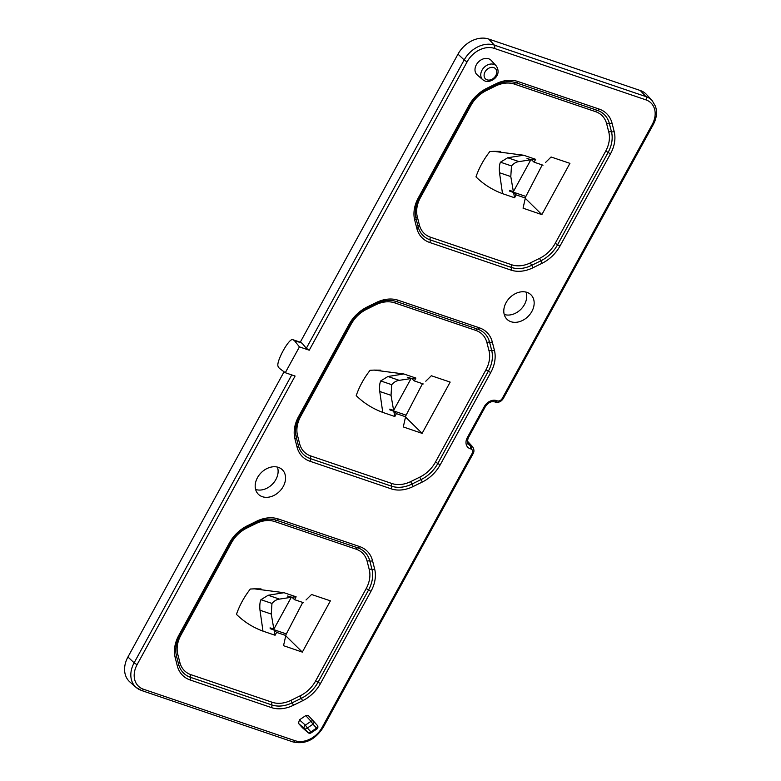 <?xml version="1.0" encoding="UTF-8"?>
<svg xmlns="http://www.w3.org/2000/svg" width="781" height="781" viewBox="0 0 781 781"><rect width="100%" height="100%" fill="white"/><g stroke="black" fill="none" stroke-linecap="round" stroke-linejoin="round"><path stroke-width="1.17" d="M298.469 723.372L299.426 719.867L305.371 725.119A2.519 1.845 131.5 0 0 304.414 728.634L298.469 723.372L302.442 727.755L307.958 732.539A2.519 1.962 130.9 0 0 308.085 732.666A2.519 2.519 0 0 0 311.141 732.851L310.906 731.895L316.549 728.107L316.783 729.063A2.519 2.519 0 0 0 317.242 725.276L313.698 721.371A2.519 1.874 137.3 0 0 313.689 721.361A2.519 1.874 137.3 0 0 311.014 721.332L305.752 715.611L308.427 715.65L313.679 721.351L308.427 715.65M484.786 80.892A9.655 7.38 -45.8 0 1 482.795 79.76L477.123 74.81A10.065 7.693 -45.8 0 1 477.142 63.515A10.065 7.693 -45.8 0 1 488.633 58.77A10.065 7.693 -45.8 0 1 491.161 60.391L496.257 65.926A9.655 7.38 -45.8 0 0 493.836 64.364A9.655 7.38 -45.8 0 0 482.814 68.923A9.655 7.38 -45.8 0 0 482.795 79.76L485.108 81.087C491.317 83.235 502.476 75.445 496.257 65.926M262.348 496.696A17.133 13.092 -45.8 0 1 258.042 493.934A17.133 13.092 -45.8 0 1 259.272 474.897A17.133 13.092 -45.8 0 1 278.397 467.38A17.133 13.092 -45.8 0 1 281.931 469.391A17.133 13.092 -45.8 0 1 281.892 488.613A17.133 13.092 -45.8 0 1 262.348 496.696M510.95 321.704A17.133 13.092 -45.8 0 1 506.644 318.931A17.133 13.092 -45.8 0 1 507.875 299.904A17.133 13.092 -45.8 0 1 526.999 292.377A17.133 13.092 -45.8 0 1 530.533 294.398A17.133 13.092 -45.8 0 1 530.494 313.62A17.133 13.092 -45.8 0 1 510.95 321.704M255.612 489.453A16.606 12.691 134.2 0 0 272.481 484.093A16.606 12.691 134.2 0 0 277.392 467.087M504.214 314.45A16.606 12.691 134.2 0 0 521.083 309.091A16.606 12.691 134.2 0 0 525.984 292.084M292.729 741.755A2.519 1.523 -71.2 0 0 293.06 741.95L141.488 690.482A2.519 1.523 -71.2 0 1 141.156 690.287A24.728 18.881 -45.8 0 1 136.07 687.378L129.91 681.998A25.168 19.222 -45.8 0 1 127.938 656.997L134.127 662.815A2.519 0.556 28.7 0 0 137.144 664.553A22.21 16.967 134.2 0 0 143.46 689.232L295.033 740.7A22.21 16.967 134.2 0 0 322.153 727.375L472.095 453.517A4.09 3.124 134.2 0 0 470.923 448.968L470.172 448.714A10.007 7.644 -45.8 0 1 467.321 437.594L484.298 406.589A10.007 7.644 -45.8 0 1 496.521 400.594L497.272 400.848A4.09 3.124 134.2 0 0 502.271 398.398L652.203 124.53A22.21 16.967 134.2 0 0 645.887 99.851L494.314 48.383A22.21 16.967 134.2 0 0 467.194 61.699L309.237 350.21L306.328 348.287L302.003 343.132L300.275 342.215L457.988 54.143A25.168 19.222 -45.8 0 1 488.721 39.05L640.293 90.518A25.168 19.222 -45.8 0 1 646.609 94.589L652.155 100.603A24.728 18.881 -45.8 0 0 645.946 96.61L640.293 90.518M127.938 656.997L284.069 371.805M137.144 664.553L295.091 376.042L285.29 372.713L299.435 346.881L294.339 340.536L292.67 339.628C288.882 338.202 275.878 361.954 278.065 366.357L279.207 368.183L285.29 372.713M309.237 350.21L299.435 346.881M299.426 719.867L305.752 715.611M307.958 732.539A2.519 1.621 -42.2 0 0 310.906 731.895L307.363 727.99A2.519 1.621 -42.2 0 1 304.414 728.634L307.958 732.539M313.689 721.361A2.519 2.519 0 0 1 313.698 721.371L313.698 721.371A2.519 1.621 -42.2 0 1 313.005 724.202L316.549 728.107A2.519 1.621 -42.2 0 0 317.242 725.276L313.708 721.38M305.371 725.119L307.363 727.99L313.005 724.202L311.014 721.332L305.371 725.119M545.548 162.468L551.083 157.001L569.925 163.346L541.858 214.619L523.055 208.185L525.476 197.368L523.143 207.844M516.163 194.899L514.601 197.759L502.515 193.649C492.323 189.861 483.478 184.277 475.98 176.877C479.056 167.905 483.683 159.451 489.853 151.534L493.895 151.348L523.563 155.214L535.649 159.314L534.087 162.175L531.461 159.754L527.019 158.523L530.807 159.812L513.371 191.657L509.593 190.369L509.729 191.179L513.547 192.477L516.163 194.899L525.096 197.935L542.229 164.937M543.01 165.201L534.087 162.175M425.791 381.216L431.327 375.749L450.168 382.094L422.101 433.367L403.299 426.934L405.72 416.117L403.299 426.934M396.406 413.647L394.844 416.507L382.758 412.397C372.557 408.609 363.712 403.016 356.214 395.625C359.289 386.654 363.917 378.199 370.096 370.282L374.128 370.096L403.797 373.962L415.882 378.063L414.32 380.923L411.704 378.502L407.262 377.272L411.05 378.56L393.614 410.406L389.826 409.117L389.963 409.927L393.78 411.226L396.406 413.647L405.329 416.683L422.472 383.686M423.243 383.949L414.32 380.923M306.025 599.964L311.56 594.497L330.402 600.843L302.335 652.115L283.532 645.682L285.953 634.865L283.532 645.682M276.64 632.395L275.078 635.256L262.992 631.146C252.8 627.358 243.955 621.764 236.458 614.374C239.533 605.402 244.16 596.948 250.33 589.02L254.372 588.845L284.04 592.711L296.126 596.811L294.564 599.671L291.938 597.25L287.496 596.02L291.284 597.309L273.858 629.154L270.07 627.865L270.206 628.676L274.024 629.974L276.64 632.395L285.573 635.422L302.716 602.434M303.487 602.698L294.564 599.671M523.563 155.214L507.709 157.762L500.465 162.194C499.41 164.498 499.088 168.013 499.508 172.738L502.515 193.649M530.807 159.812L518.984 161.599C516.28 161.911 513.781 163.366 511.487 165.933L510.794 176.565L513.371 191.657M525.437 196.275L509.681 190.925M535.649 159.314L531.461 159.754M513.547 192.477L514.601 197.759M525.232 198.247L541.858 214.619M403.797 373.962L387.942 376.51L380.708 380.943C379.654 383.246 379.332 386.761 379.751 391.486L382.758 412.397M411.05 378.56L399.228 380.347C396.514 380.659 394.014 382.114 391.72 384.682L391.027 395.313L393.614 410.406M405.681 415.023L389.924 409.674M415.882 378.063L411.704 378.502M393.78 411.226L394.844 416.507M405.476 416.995L422.101 433.367M284.04 592.711L268.186 595.259L260.942 599.691C259.888 601.995 259.565 605.509 259.985 610.234L262.992 631.146M291.284 597.309L279.471 599.095C276.757 599.408 274.258 600.862 271.964 603.43L271.271 614.061L273.858 629.154M285.914 633.772L270.158 628.422M296.126 596.811L291.938 597.25M274.024 629.974L275.078 635.256M285.709 635.734L302.335 652.115M300.275 342.215L292.699 339.637L300.275 342.205M302.003 343.132L294.339 340.536M493.777 67.615A7.146 5.457 134.2 0 0 485.05 71.901A7.146 5.457 134.2 0 0 487.08 79.838A7.146 5.457 134.2 0 0 495.808 75.552A7.146 5.457 134.2 0 0 493.777 67.615M143.46 689.232A2.519 1.523 -71.2 0 1 141.488 690.482L136.07 687.378A24.728 18.881 -45.8 0 1 134.127 662.815L291.752 374.909M467.458 442.485L470.982 445.726L467.36 441.821M306.328 348.287L464.178 59.961L457.988 54.143M488.721 39.05L494.373 45.132L645.946 96.61A2.519 1.523 108.8 0 1 645.887 99.851M371.024 591.207L320.503 683.482A32.704 24.972 -45.8 0 1 302.462 700.821L293.334 705.302A32.704 24.972 -45.8 0 1 271.437 707.586L190.232 680.007A32.704 24.972 -45.8 0 1 177.307 665.91L175.188 657.602A32.704 24.972 -45.8 0 1 178.8 635.363L229.321 543.088A32.704 24.972 -45.8 0 1 247.362 525.759L256.5 521.269A32.704 24.972 -45.8 0 1 278.387 518.994L359.592 546.563A32.704 24.972 -45.8 0 1 372.517 560.67L374.636 568.978A32.704 24.972 -45.8 0 1 371.024 591.207A2.519 0.556 -151.3 0 1 368.583 589.938A30.391 23.215 134.2 0 0 371.951 569.281L369.823 560.973A30.391 23.215 134.2 0 0 357.815 547.862L276.611 520.283A30.391 23.215 134.2 0 0 271.944 519.277C266.995 518.769 261.83 519.814 256.441 522.401A2.519 0.683 63.8 0 1 256.266 522.401M490.78 372.459L440.259 464.734A32.704 24.972 -45.8 0 1 422.218 482.072L413.09 486.553A32.704 24.972 -45.8 0 1 391.193 488.838L309.998 461.259A32.704 24.972 -45.8 0 1 297.073 447.162L294.945 438.854A32.704 24.972 -45.8 0 1 298.567 416.615L349.087 324.34A32.704 24.972 -45.8 0 1 367.129 307.011L376.257 302.52A32.704 24.972 -45.8 0 1 398.154 300.246L479.349 327.815A32.704 24.972 -45.8 0 1 492.274 341.922L494.402 350.23A32.704 24.972 -45.8 0 1 490.78 372.459A2.519 0.556 -151.3 0 1 488.35 371.19A30.391 23.215 134.2 0 0 491.708 350.532L489.589 342.224A30.391 23.215 134.2 0 0 477.572 329.113L396.367 301.534A30.391 23.215 134.2 0 0 391.701 300.529C386.761 300.021 381.587 301.066 376.198 303.653A2.519 0.683 63.8 0 1 376.022 303.653M610.547 153.711L560.026 245.986A32.704 24.972 -45.8 0 1 541.985 263.324L532.857 267.805A32.704 24.972 -45.8 0 1 510.959 270.089L429.755 242.51A32.704 24.972 -45.8 0 1 416.829 228.413L414.711 220.105A32.704 24.972 -45.8 0 1 418.323 197.866L468.844 105.591A32.704 24.972 -45.8 0 1 486.885 88.263L496.013 83.772A32.704 24.972 -45.8 0 1 517.91 81.497L599.115 109.067A32.704 24.972 -45.8 0 1 612.04 123.173L614.159 131.481A32.704 24.972 -45.8 0 1 610.547 153.711A2.519 0.556 -151.3 0 1 608.106 152.441A30.391 23.215 134.2 0 0 611.474 131.784L609.346 123.476A30.391 23.215 134.2 0 0 597.338 110.365L516.134 82.786A30.391 23.215 134.2 0 0 511.467 81.78C506.518 81.273 501.353 82.317 495.964 84.904A2.519 0.683 63.8 0 1 495.779 84.904M467.194 61.699A2.519 0.556 28.7 0 1 464.178 59.961A24.728 18.881 -45.8 0 1 494.373 45.132A2.519 1.523 108.8 0 1 494.314 48.383M467.321 437.594A2.519 0.556 28.7 0 0 468.366 437.672C466.999 441.792 466.989 443.989 468.346 444.252A7.488 5.721 134.2 0 0 470.221 445.463A2.519 1.523 -71.2 0 1 470.172 448.714M470.923 448.968A2.519 1.523 -71.2 0 0 470.982 445.726A6.599 5.047 -45.8 0 1 472.642 446.791L467.35 441.05M302.569 727.872L308.085 732.666A2.519 1.962 130.9 0 0 308.612 732.959M511.721 264.779A28.087 21.458 134.2 0 0 530.524 262.826L539.661 258.335A28.087 21.458 134.2 0 0 555.154 243.447L605.675 151.172A28.087 21.458 134.2 0 0 608.78 132.077L606.652 123.769A28.087 21.458 134.2 0 0 595.561 111.654L514.357 84.084A28.087 21.458 134.2 0 0 495.544 86.037L486.417 90.528A28.087 21.458 134.2 0 0 470.923 105.415L420.403 197.691A28.087 21.458 134.2 0 0 417.298 216.786L419.417 225.094A28.087 21.458 134.2 0 0 430.516 237.209L511.721 264.779A2.519 1.523 -71.2 0 0 511.34 267.434A30.391 23.215 134.2 0 0 531.685 265.315L540.823 260.834A30.391 23.215 134.2 0 0 557.585 244.717L608.106 152.441A2.519 0.556 28.7 0 0 605.675 151.172M410.767 481.574L419.895 477.084A28.087 21.458 134.2 0 0 435.388 462.196L485.909 369.921A28.087 21.458 134.2 0 0 489.023 350.825L486.895 342.517A28.087 21.458 134.2 0 0 475.795 330.402L394.59 302.833A28.087 21.458 134.2 0 0 375.788 304.785L366.66 309.276A28.087 21.458 134.2 0 0 351.157 324.164L300.646 416.439A28.087 21.458 134.2 0 0 297.532 435.534L299.66 443.842A28.087 21.458 134.2 0 0 310.76 455.958L391.964 483.527A28.087 21.458 134.2 0 0 410.767 481.574A2.519 0.683 -116.2 0 0 411.929 484.064L421.057 479.583A30.391 23.215 134.2 0 0 437.829 463.465L488.35 371.19A2.519 0.556 28.7 0 0 485.909 369.921M291.01 700.323L300.138 695.832A28.087 21.458 134.2 0 0 315.631 680.944L366.152 588.669A28.087 21.458 134.2 0 0 369.257 569.574L367.138 561.266A28.087 21.458 134.2 0 0 356.038 549.15L274.834 521.581A28.087 21.458 134.2 0 0 256.031 523.534L246.894 528.024A28.087 21.458 134.2 0 0 231.401 542.912L180.88 635.187A28.087 21.458 134.2 0 0 177.775 654.283L179.894 662.591A28.087 21.458 134.2 0 0 190.994 674.706L272.198 702.275A28.087 21.458 134.2 0 0 291.01 700.323A2.519 0.683 -116.2 0 0 292.172 702.812L301.3 698.331A30.391 23.215 134.2 0 0 318.062 682.213L368.583 589.938A2.519 0.556 28.7 0 0 366.152 588.669M231.401 542.912A2.519 0.556 28.7 0 0 230.356 542.834M246.806 527.136A2.519 0.683 -116.2 0 0 246.894 528.024M180.88 635.187A2.519 0.556 28.7 0 0 180.079 635.021M255.934 522.645A2.519 0.683 -116.2 0 0 256.031 523.534M177.775 654.283A2.519 1.474 -14.4 0 0 176.477 655.942L178.605 664.25A30.391 23.215 134.2 0 0 190.613 677.361L271.817 704.931A30.391 23.215 134.2 0 0 292.172 702.812A2.519 0.683 63.8 0 1 293.334 705.302M179.845 635.275A2.519 0.556 -151.3 0 1 179.845 635.441C176.545 641.65 175.256 647.615 175.979 653.336A30.391 23.215 134.2 0 0 176.477 655.942A2.519 1.474 165.6 0 1 175.188 657.602M278.387 518.994A2.519 1.523 108.8 0 1 276.611 520.283A2.519 1.523 -71.2 0 0 274.834 521.581M179.894 662.591A2.519 1.474 -14.4 0 0 178.605 664.25A2.519 1.474 165.6 0 1 177.307 665.91M359.592 546.563A2.519 1.523 108.8 0 1 357.815 547.862A2.519 1.523 -71.2 0 0 356.038 549.15M190.994 674.706A2.519 1.523 -71.2 0 0 190.613 677.361A2.519 1.523 108.8 0 1 190.232 680.007M372.517 560.67A2.519 1.474 165.6 0 1 369.823 560.973A2.519 1.474 -14.4 0 0 367.138 561.266M272.198 702.275A2.519 1.523 -71.2 0 0 271.817 704.931A2.519 1.523 108.8 0 1 271.437 707.586M374.636 568.978A2.519 1.474 165.6 0 1 371.951 569.281A2.519 1.474 -14.4 0 0 369.257 569.574M300.138 695.832A2.519 0.683 -116.2 0 0 301.3 698.331A2.519 0.683 63.8 0 1 302.462 700.821M320.503 683.482A2.519 0.556 -151.3 0 1 318.062 682.213A2.519 0.556 28.7 0 0 315.631 680.944M351.157 324.164A2.519 0.556 28.7 0 0 350.122 324.086M366.572 308.388A2.519 0.683 -116.2 0 0 366.66 309.276M300.646 416.439A2.519 0.556 28.7 0 0 299.845 416.273M375.7 303.897A2.519 0.683 -116.2 0 0 375.788 304.785M297.532 435.534A2.519 1.474 -14.4 0 0 296.243 437.194L298.362 445.502A30.391 23.215 134.2 0 0 310.379 458.613L391.584 486.182A30.391 23.215 134.2 0 0 411.929 484.064A2.519 0.683 63.8 0 1 413.09 486.553M299.601 416.527A2.519 0.556 -151.3 0 1 299.611 416.693C296.311 422.902 295.023 428.867 295.735 434.587A30.391 23.215 134.2 0 0 296.243 437.194A2.519 1.474 165.6 0 1 294.945 438.854M398.154 300.246A2.519 1.523 108.8 0 1 396.367 301.534A2.519 1.523 -71.2 0 0 394.59 302.833M299.66 443.842A2.519 1.474 -14.4 0 0 298.362 445.502A2.519 1.474 165.6 0 1 297.073 447.162M479.349 327.815A2.519 1.523 108.8 0 1 477.572 329.113A2.519 1.523 -71.2 0 0 475.795 330.402M310.76 455.958A2.519 1.523 -71.2 0 0 310.379 458.613A2.519 1.523 108.8 0 1 309.998 461.259M492.274 341.922A2.519 1.474 165.6 0 1 489.589 342.224A2.519 1.474 -14.4 0 0 486.895 342.517M391.964 483.527A2.519 1.523 -71.2 0 0 391.584 486.182A2.519 1.523 108.8 0 1 391.193 488.838M494.402 350.23A2.519 1.474 165.6 0 1 491.708 350.532A2.519 1.474 -14.4 0 0 489.023 350.825M419.895 477.084A2.519 0.683 -116.2 0 0 421.057 479.583A2.519 0.683 63.8 0 1 422.218 482.072M440.259 464.734A2.519 0.556 -151.3 0 1 437.829 463.465A2.519 0.556 28.7 0 0 435.388 462.196M486.417 90.528A2.519 0.683 63.8 0 1 486.329 89.639M495.457 85.149A2.519 0.683 -116.2 0 0 495.544 86.037M470.923 105.415A2.519 0.556 28.7 0 0 469.879 105.337M517.91 81.497A2.519 1.523 108.8 0 1 516.134 82.786A2.519 1.523 -71.2 0 0 514.357 84.084M420.403 197.691A2.519 0.556 28.7 0 0 419.602 197.525M599.115 109.067A2.519 1.523 108.8 0 1 597.338 110.365A2.519 1.523 -71.2 0 0 595.561 111.654M417.298 216.786A2.519 1.474 -14.4 0 0 416 218.446L418.128 226.754A30.391 23.215 134.2 0 0 430.136 239.865L511.34 267.434A2.519 1.523 108.8 0 1 510.959 270.089M419.368 197.778A2.519 0.556 -151.3 0 1 419.368 197.944C416.068 204.153 414.779 210.118 415.502 215.839A30.391 23.215 134.2 0 0 416 218.446A2.519 1.474 165.6 0 1 414.711 220.105M612.04 123.173A2.519 1.474 165.6 0 1 609.346 123.476A2.519 1.474 -14.4 0 0 606.652 123.769M419.417 225.094A2.519 1.474 -14.4 0 0 418.128 226.754A2.519 1.474 165.6 0 1 416.829 228.413M614.159 131.481A2.519 1.474 165.6 0 1 611.474 131.784A2.519 1.474 -14.4 0 0 608.78 132.077M430.516 237.209A2.519 1.523 -71.2 0 0 430.136 239.865A2.519 1.523 108.8 0 1 429.755 242.51M560.026 245.986A2.519 0.556 -151.3 0 1 557.585 244.717A2.519 0.556 28.7 0 0 555.154 243.447M530.524 262.826A2.519 0.683 -116.2 0 0 531.685 265.315A2.519 0.683 63.8 0 1 532.857 267.805M541.985 263.324A2.519 0.683 63.8 0 0 540.823 260.834A2.519 0.683 63.8 0 1 539.661 258.335M230.366 543A2.519 0.556 -151.3 0 1 230.366 543.166A2.519 0.556 -151.3 0 1 229.321 543.088M247.362 525.759A2.519 0.683 63.8 0 1 247.313 526.882A2.519 0.683 63.8 0 1 247.128 526.892M256.5 521.269A2.519 0.683 63.8 0 1 256.441 522.401L247.313 526.882C240.07 530.553 234.417 535.981 230.366 543.166L179.845 635.441A2.519 0.556 -151.3 0 1 178.8 635.363M350.122 324.252A2.519 0.556 -151.3 0 1 350.132 324.418A2.519 0.556 -151.3 0 1 349.087 324.34M367.129 307.011A2.519 0.683 63.8 0 1 367.07 308.134A2.519 0.683 63.8 0 1 366.894 308.144M376.257 302.52A2.519 0.683 63.8 0 1 376.198 303.653L367.07 308.134C359.826 311.804 354.183 317.232 350.132 324.418L299.611 416.693A2.519 0.556 -151.3 0 1 298.567 416.615M469.889 105.503A2.519 0.556 -151.3 0 1 469.889 105.669A2.519 0.556 -151.3 0 1 468.844 105.591M486.885 88.263A2.519 0.683 63.8 0 1 486.836 89.385A2.519 0.683 63.8 0 1 486.651 89.395M496.013 83.772A2.519 0.683 63.8 0 1 495.964 84.904L486.836 89.385C479.593 93.056 473.94 98.484 469.889 105.669L419.368 197.944A2.519 0.556 -151.3 0 1 418.323 197.866M322.153 727.375A2.519 0.556 -151.3 0 0 323.197 727.453L473.14 453.585A2.519 0.556 -151.3 0 1 472.095 453.517M323.197 727.453C315.133 739.802 305.088 744.635 293.06 741.95A2.519 1.523 -71.2 0 0 295.033 740.7M484.298 406.589A2.519 0.556 28.7 0 0 485.343 406.667C488.252 402.605 491.317 400.995 494.539 401.844L495.3 402.098C498.571 402.869 501.236 401.659 503.315 398.466L653.248 124.609C655.894 119.678 656.938 114.797 656.372 109.965L655.571 106.431L652.155 100.603M496.521 400.594A2.519 1.523 108.8 0 1 494.539 401.844M497.272 400.848A2.519 1.523 108.8 0 1 495.3 402.098M502.271 398.398A2.519 0.556 28.7 0 0 503.315 398.466M652.203 124.53A2.519 0.556 28.7 0 0 653.248 124.609M511.487 165.933L500.465 162.194M518.984 161.599L507.709 157.762M510.794 176.565L499.508 172.738M391.72 384.682L380.708 380.943M399.228 380.347L387.942 376.51M391.027 395.313L379.751 391.486M271.964 603.43L260.942 599.691M279.471 599.095L268.186 595.259M271.271 614.061L259.985 610.234M311.141 732.851L316.783 729.063M473.14 453.585C474.331 451.574 474.174 449.309 472.642 446.791M468.366 437.672L485.343 406.667M493.895 151.348L500.562 151.407M374.128 370.096L380.796 370.155M254.372 588.845L261.039 588.903"/></g></svg>
